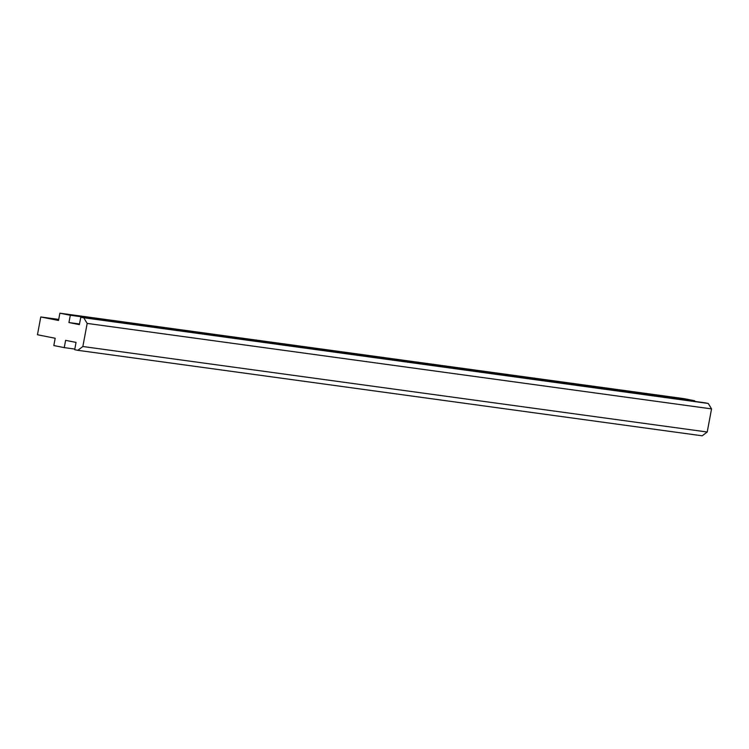 <?xml version="1.0" encoding="UTF-8"?>
<svg xmlns="http://www.w3.org/2000/svg" width="749" height="749" viewBox="0 0 749 749"><rect width="100%" height="100%" fill="white"/><g stroke="black" fill="none" stroke-linecap="round" stroke-linejoin="round"><path stroke-width="1.12" d="M83.869 317.96L87.174 323.409L711.55 408.898L708.245 403.449L705.109 402.831L80.742 317.333L708.245 403.449M87.174 323.409L82.849 346.515L77.812 350.317L74.685 349.689L76.042 342.415L65.612 340.336L64.255 347.62L53.825 345.551L55.183 338.267L37.45 334.747L40.783 316.958L58.516 320.478L59.873 313.194L70.312 315.263L68.945 322.547L79.375 324.617L80.742 317.333M68.945 322.547L79.497 323.989M694.566 401.38L694.679 400.762L684.249 398.683L59.873 313.194M70.312 315.263L694.679 400.762M40.783 316.958L58.712 319.411M64.255 347.62L74.797 349.062M77.812 350.317L702.188 435.806L707.225 432.014L711.55 408.898M82.849 346.515L707.225 432.014"/></g></svg>
